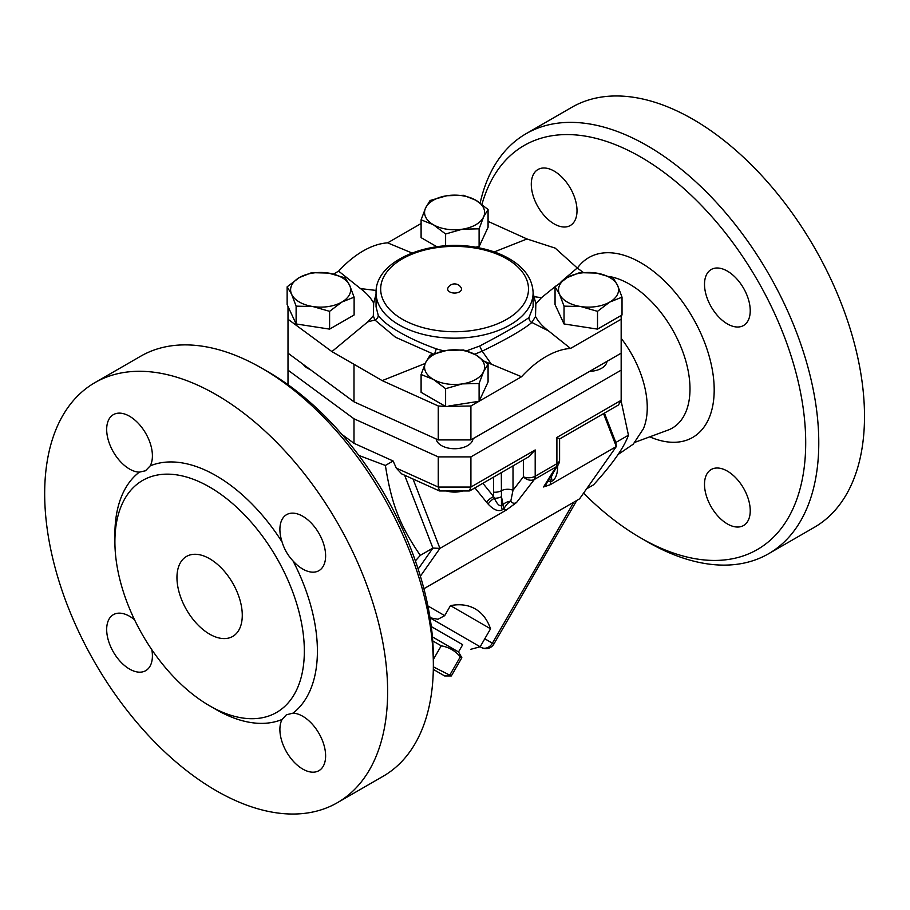 <?xml version="1.0" encoding="UTF-8"?>
<svg xmlns="http://www.w3.org/2000/svg" width="910" height="910" viewBox="0 0 910 910"><rect width="100%" height="100%" fill="white"/><g stroke="black" fill="none" stroke-linecap="round" stroke-linejoin="round"><path stroke-width="1.36" d="M621.166 338.315A78.146 45.113 60 0 1 643.393 428.758L633.246 444.171L617.992 454.568M481.959 204.34A233.267 134.68 60 0 1 640.765 157.055A233.267 134.68 60 0 1 805.703 442.749A233.267 134.68 60 0 1 640.765 537.969L647.294 541.746A242.504 140.015 -120 0 0 768.552 553.758A242.504 140.015 -120 0 0 805.725 359.439A242.504 140.015 -120 0 0 647.294 145.737A242.504 140.015 -120 0 0 526.048 133.725A242.504 140.015 -120 0 0 480.15 203.01M640.765 537.969A233.267 134.68 60 0 1 583.572 493.14M727.374 471.118A32.339 18.666 60 0 1 748.498 499.613A32.339 18.666 60 0 1 743.538 525.525A32.339 18.666 60 0 1 711.199 506.859A32.339 18.666 60 0 1 711.211 469.526A32.339 18.666 60 0 1 727.374 471.118M704.511 284.307A32.339 18.666 60 0 1 711.211 269.508A32.339 18.666 60 0 1 743.538 288.174A32.339 18.666 60 0 1 743.538 325.507A32.339 18.666 60 0 1 718.627 316.851A32.339 18.666 60 0 1 704.511 284.307M554.156 223.905A32.339 18.666 60 0 1 533.033 195.411A32.339 18.666 60 0 1 537.992 169.499A32.339 18.666 60 0 1 570.32 188.165A32.339 18.666 60 0 1 570.32 225.498A32.339 18.666 60 0 1 554.156 223.905M526.048 133.725L571.776 107.323A242.504 140.015 60 0 1 814.279 247.338A242.504 140.015 60 0 1 814.279 527.356L768.552 553.758M288.004 353.171L353.99 401.822L438.256 439.917L470.914 439.917L621.166 353.171L621.166 370.142L470.914 456.888L438.256 456.888L353.99 418.793L288.004 370.142L288.004 306.477L287.139 304.611L287.139 286.821L299.401 277.55L311.664 272.659L328.408 273.057A30.03 17.335 0 0 0 299.401 277.55A30.03 17.335 0 0 0 291.632 294.294L287.139 286.821M310.151 369.494A18.473 10.67 180 0 1 303.349 364.478M473.029 438.688A18.473 10.67 180 0 1 454.829 448.721A18.473 10.67 180 0 1 436.174 438.973M606.981 361.35A18.473 10.67 180 0 1 589.657 371.36M209.618 634.145A46.194 26.674 60 0 1 179.441 593.445A46.194 26.674 60 0 1 186.527 556.431A46.194 26.674 60 0 1 232.71 583.094A46.194 26.674 60 0 1 232.71 636.431A46.194 26.674 60 0 1 209.618 634.145M433.353 665.255L433.353 657.714A233.267 134.68 -120 0 0 268.416 372.031A233.267 134.68 -120 0 0 268.416 372.019L261.887 368.254A242.504 140.015 60 0 1 433.353 665.255A242.504 140.015 60 0 1 383.133 776.276L337.405 802.677A242.504 140.015 60 0 1 216.148 790.665A242.504 140.015 60 0 1 57.728 576.963A242.504 140.015 60 0 1 94.902 382.644A242.504 140.015 60 0 1 337.405 522.659A242.504 140.015 60 0 1 337.405 802.677M94.902 382.644L140.629 356.242A242.504 140.015 60 0 1 261.875 368.254A242.504 140.015 60 0 1 261.887 368.254L268.416 372.031M150.218 465.863L145.498 470.766L139.31 472.153A32.339 18.666 60 0 1 106.675 429.452A32.339 18.666 60 0 1 113.375 414.641A32.339 18.666 60 0 1 142.699 428.655A32.339 18.666 60 0 1 150.218 465.863A143.188 82.674 -120 0 1 282.089 541.996A32.339 18.666 60 0 1 286.593 514.65A32.339 18.666 60 0 1 302.757 516.254A32.339 18.666 60 0 1 323.88 544.749A32.339 18.666 60 0 1 318.932 570.661A32.339 18.666 60 0 1 292.997 560.89C287.913 555.521 284.284 549.219 282.089 541.996M282.089 719.457L286.388 714.794L292.997 713.156A32.339 18.666 60 0 1 325.621 755.869A32.339 18.666 60 0 1 318.932 770.668A32.339 18.666 60 0 1 289.596 756.665A32.339 18.666 60 0 1 282.089 719.457A143.188 82.674 -120 0 1 216.148 709.572A143.188 82.674 -120 0 1 212.826 707.593M209.618 705.807A133.952 77.339 60 0 1 122.111 587.758A133.952 77.339 60 0 1 142.643 480.423A133.952 77.339 60 0 1 276.594 557.762A133.952 77.339 60 0 1 276.594 712.439A133.952 77.339 60 0 1 209.618 705.807M151.845 649.751A32.339 18.666 60 0 1 145.714 670.67A32.339 18.666 60 0 1 129.538 669.066A32.339 18.666 60 0 1 108.415 640.572A32.339 18.666 60 0 1 113.375 614.659A32.339 18.666 60 0 1 134.555 619.801M438.256 439.917L438.256 405.974L382.177 380.619L353.99 364.284L353.99 401.822M470.914 439.917L470.914 405.974L445.616 406.463L445.616 388.672L433.353 379.402L421.102 374.51L425.584 362.658A30.03 17.335 0 0 0 433.353 379.402A30.03 17.335 0 0 0 462.36 383.884L445.616 388.672M445.616 406.463L438.256 405.974M438.256 456.888L438.256 487.055L396.294 468.093L393.12 460.995L385.396 465.454C391.471 504.038 399.672 525.184 420.284 555.373L415.392 560.89M353.99 418.793L353.99 443.307L393.12 460.995M470.914 456.888L470.914 487.055L438.256 487.055L439.598 490.956L469.298 490.956L470.914 487.055L535.194 449.95L528.664 456.843L469.799 490.831M621.166 370.142L621.166 400.309L556.897 437.426L556.897 463.69L535.194 476.226A9.236 5.335 60 0 1 534.318 479.49A9.236 6.791 -142.3 0 1 523.364 476.817L513.012 490.24A9.236 5.335 0 0 0 501.319 490.752A9.236 5.335 180 0 1 493.584 492.185L493.573 496.473L482.869 483.278M461.211 287.879A6.927 4.004 180 0 1 454.59 293.054A6.927 4.004 180 0 1 447.97 287.879A7.507 7.507 0 0 1 461.211 287.879M432.421 636.875L458.515 651.947L461.848 657.714L460.312 656.827C455.284 650.832 448.926 647.169 441.225 645.816L432.739 640.913M433.319 669.396L444.649 675.948L433.319 669.396M433.353 666.837L451.326 675.948L444.649 675.948M441.225 645.816L433.353 659.443M460.312 656.827L449.79 675.061M462.689 644.701L431.306 626.581L462.689 644.701L458.515 651.947M446.321 490.956A18.473 10.67 0 0 0 462.86 490.956M430.077 355.184L446.821 350.396A30.03 17.335 0 0 0 425.584 362.658L430.077 355.184M463.565 349.997L475.816 354.889A30.03 17.335 0 0 0 446.821 350.396L463.565 349.997M483.585 371.633L479.104 383.485L462.36 383.884A30.03 17.335 0 0 0 483.585 371.633A30.03 17.335 0 0 0 475.816 354.889L488.078 364.159L483.585 371.633M345.152 277.846L349.633 285.319A30.03 17.335 0 0 0 328.408 273.057L345.152 277.846M354.115 297.172L341.864 302.063A30.03 17.335 0 0 0 349.633 285.319L354.115 297.172L354.115 314.974L329.602 329.124L296.114 323.949L296.114 306.147L291.632 294.294A30.03 17.335 0 0 0 312.858 306.545L296.114 306.147M329.602 311.334L312.858 306.545A30.03 17.335 0 0 0 341.864 302.063L329.602 311.334L329.602 329.124M475.816 200.211L488.078 209.482L483.585 216.955A30.03 17.335 0 0 0 475.816 200.211A30.03 17.335 0 0 0 446.821 195.73L463.565 195.32L475.816 200.211M479.104 228.808L462.36 229.206A30.03 17.335 0 0 0 483.585 216.955L479.104 228.808L479.104 246.61L475.35 247.19M445.616 233.995L433.353 224.725A30.03 17.335 0 0 0 462.36 229.206L445.616 233.995L445.616 245.837M425.584 207.981L430.077 200.507L446.821 195.73A30.03 17.335 0 0 0 425.584 207.981A30.03 17.335 0 0 0 433.353 224.725L421.102 219.833L425.584 207.981M488.078 364.159L488.078 381.95L479.104 401.287L479.104 383.485M479.104 401.287L448.846 405.974M444.751 405.974L421.102 392.312L421.102 374.51M296.114 323.949L288.004 306.477M436.857 246.735L421.102 237.635L421.102 219.833M479.104 246.61L488.078 227.273L488.078 209.482M485.292 361.702L521.544 376.74L479.126 401.23M425.232 363.431L382.177 380.619M376.058 294.169L373.68 303.098L373.327 315.85L367.72 321.901L331.911 351.601L288.004 319.228M373.669 303.11C370.825 297.854 366.446 293.02 360.519 288.595L338.634 271.135A84.892 49.015 -60 0 1 387.626 242.856L421.102 223.53M333.538 274.081L338.634 271.135M387.626 242.856L411.991 252.991M494.255 251.922L526.992 238.977L488.078 221.38M609.768 302.063L597.517 311.334L580.773 306.545A30.03 17.335 0 0 0 609.768 302.063A30.03 17.335 0 0 0 617.549 285.319L622.03 297.172L609.768 302.063M564.029 306.147L559.536 294.294A30.03 17.335 0 0 0 580.773 306.545L564.029 306.147L564.029 323.949L555.054 304.611L555.054 286.821L567.317 277.55A30.03 17.335 0 0 0 559.536 294.294L555.054 286.821M596.312 273.057L613.056 277.846L617.549 285.319A30.03 17.335 0 0 0 596.312 273.057A30.03 17.335 0 0 0 567.317 277.55L579.568 272.659L596.312 273.057M597.517 311.334L597.517 329.124L621.166 315.474L622.03 314.974L622.03 297.172M597.517 329.124L564.029 323.949M561.117 281.713L577.259 267.995L583.253 272.409M556.397 285.603L541.45 297.695L535.842 303.735L535.512 316.487C538.356 321.73 542.735 326.576 548.65 330.99L570.536 348.45L621.166 319.228L621.166 315.474M516.493 502.582C514.366 503.799 512.455 503.355 510.772 501.251A9.236 4.618 -53 0 0 503.981 508.838L506.096 510.18L516.493 502.582L534.318 479.49L556.021 466.966A9.236 7.724 -148.1 0 0 558.194 464.817L545.784 484.734L543.543 486.975L550.163 484.746L616.32 446.548L579.545 498.862L423.912 588.724M603.546 413.606L616.32 446.548L615.82 442.487L628.435 435.196L621.132 400.991M550.163 484.746L550.652 481.89A9.236 1.399 6.3 0 1 548.036 481.117M535.842 303.724L533.112 293.134M533.101 306.818L529.006 317.545C520.202 323.914 503.742 333.413 479.638 346.039L466.557 350.828M474.656 354.24L482.175 351.146C506.836 339.123 523.398 329.557 531.872 322.459L535.512 316.487M443.83 350.941L436.299 348.837C422.138 343.775 409.727 338.145 399.058 331.957C388.604 325.951 381.665 320.411 378.219 315.304L376.058 306.818L376.058 292.827A78.522 45.341 0 0 0 399.058 324.881A78.522 45.341 0 0 0 484.643 334.709A78.522 45.341 0 0 0 533.112 292.827C532.623 279.666 525.275 268.655 511.045 259.782C501.899 254.174 491.116 250.182 478.694 247.782C431.249 237.794 374.92 260.18 376.058 292.827M373.327 315.85L374.863 319.979L395.509 337.246L433.228 353.979M479.001 401.299L470.914 405.974M367.72 321.901L374.863 319.979A4.618 4.186 -32.2 0 0 378.219 315.304M331.911 351.601L353.99 364.284M541.45 297.695L534.307 296.705A4.618 2.958 -17.2 0 1 533.112 296.569M376.16 290.438L360.519 288.595M529.006 317.545A4.618 4.254 -129.1 0 0 531.872 322.459L548.65 330.99M491.298 364.102L482.175 351.146L479.638 346.039M521.544 376.74A84.892 49.015 -60 0 1 570.536 348.45M577.259 267.995L555.191 248.123L526.992 238.977M621.166 353.171L621.166 319.228M430.043 617.856L481.265 647.419A9.236 9.236 0 0 0 493.88 644.041L492.412 643.199A9.236 7.542 120 0 1 481.265 647.419L480.161 646.783L490.547 628.787L450.473 605.639L444.694 615.649L437.983 619.266L430.032 617.776M450.473 605.639A88.543 51.119 -60 0 1 489.409 625.887A102.079 102.079 0 0 1 490.547 628.787M288.004 370.142L288.004 384.691M341.887 434.388L353.99 443.307M556.897 437.426L559.593 438.984L618.459 404.995L621.166 400.309M439.314 490.899L401.628 473.86L396.294 468.093M553.598 472.188L551.437 476.658A9.236 5.335 -120 0 0 552.313 480.935C555.862 478.705 557.659 473.587 557.716 465.579M513.012 465.886L513.012 490.24L510.772 501.251A9.236 6.779 -19.8 0 0 503.105 504.561L501.455 505.516C499.465 506.46 497.099 504.038 494.346 498.225L493.573 496.473A9.236 3.686 141 0 0 486.566 502.252L488.113 504.049C493.618 509.93 498.361 511.841 502.331 509.793A9.236 5.335 60 0 1 501.455 505.516L501.455 496.667A9.236 5.335 180 0 1 494.346 498.225A9.236 3.936 -42.3 0 0 488.113 504.049M420.386 576.201L439.939 548.377L413.038 479.024M404.632 475.225L432.91 548.082L439.939 548.377L506.096 510.18M502.331 509.793L503.981 508.838A9.236 5.335 60 0 1 503.105 504.561L501.455 496.667L501.319 472.631M586.586 488.852L593.547 484.825C612.453 464.089 624.078 447.538 628.435 435.196M615.82 442.487L604.422 413.106M358.881 455.455L385.396 465.454M418.156 569.068L432.91 548.082L420.284 555.373M649.751 436.846A103.842 59.958 -120 0 0 702.111 336.325A103.842 59.958 -120 0 0 577.395 268.086M609.791 276.594A85.54 49.39 60 0 1 682.318 350.452A85.54 49.39 60 0 1 667.849 430.168L634.964 442.305M139.31 472.153A143.188 82.674 -120 0 0 114.956 538.072M292.997 713.156A143.188 82.674 -120 0 0 292.997 560.89M535.194 449.95L535.194 476.226A9.236 5.335 180 0 1 523.364 476.817L523.364 459.903M549.799 478.273A9.236 5.335 -120 0 0 550.652 481.89L552.313 480.935M436.299 348.837L434.775 353.433M402.322 319.228A73.903 42.668 180 0 1 435.458 247.838A73.903 42.668 180 0 1 525.98 300.095A73.903 42.668 180 0 1 402.322 319.228M444.694 615.649L427.893 605.946M573.846 502.149L492.412 643.199L484.78 638.786M551.437 475.657L550.459 477.227M474.906 487.874L486.566 502.252M493.584 477.102L493.584 492.185M543.543 486.975L556.021 466.966A9.236 5.335 -120 0 0 556.897 463.69A9.236 5.335 180 0 0 559.593 459.925A9.236 9.236 0 0 1 558.194 464.817M461.848 657.714L451.326 675.948M533.112 306.795L533.112 292.827M576.781 500.454L493.88 644.041M470.686 649.319L480.161 646.783M559.593 438.984L559.593 459.925"/></g></svg>
